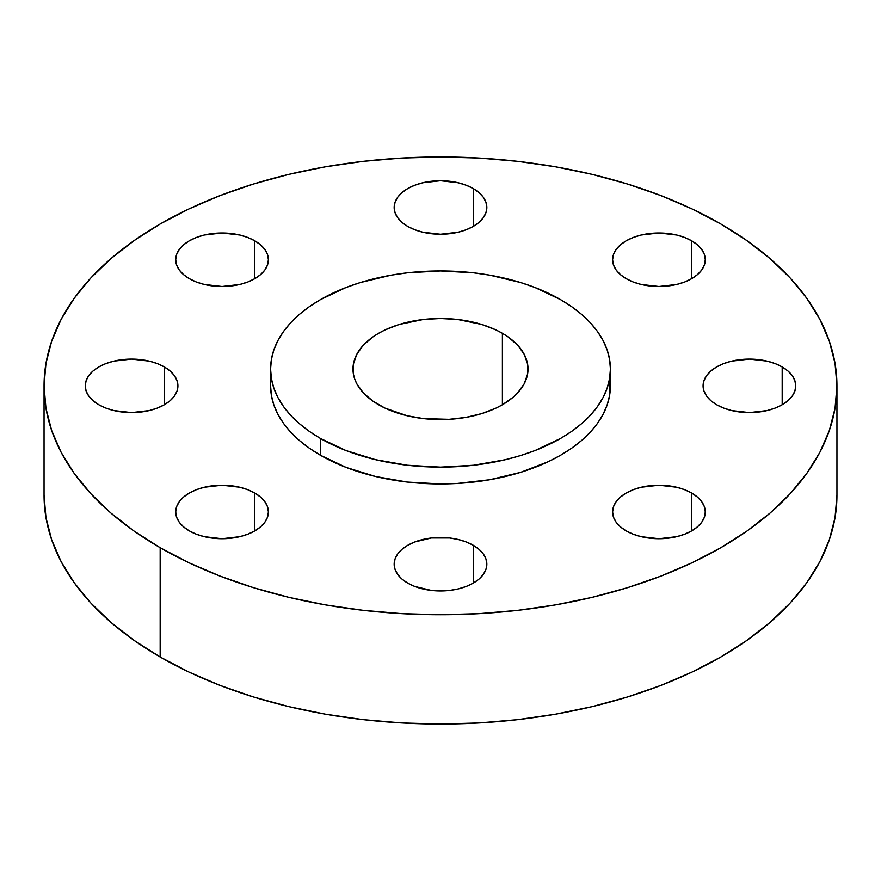 <?xml version="1.0" encoding="UTF-8"?>
<svg xmlns="http://www.w3.org/2000/svg" width="881" height="881" viewBox="0 0 881 881"><rect width="100%" height="100%" fill="white"/><g stroke="black" fill="none" stroke-linecap="round" stroke-linejoin="round"><path stroke-width="1.32" d="M691.706 493.052L691.706 530.88L697.466 526.827L701.75 522.202L704.393 517.18L705.285 511.96L704.393 506.74L701.75 501.73L697.466 497.104L691.706 493.052L684.68 489.715L676.674 487.248L658.944 485.211L641.203 487.248L633.197 489.715L626.171 493.052L620.411 497.104L616.127 501.73L613.495 506.74L612.603 511.96A46.341 26.749 180 0 1 641.203 487.248A46.341 26.749 180 0 1 691.706 493.052A46.341 26.749 180 0 1 705.285 511.96A46.341 26.749 180 0 1 676.674 536.683A46.341 26.749 180 0 1 626.171 530.88A46.341 26.749 180 0 1 612.603 511.96L613.495 517.18L616.127 522.202L620.411 526.827L626.171 530.88L633.197 534.205L641.203 536.683L658.944 538.72L676.674 536.683L684.68 534.205L691.706 530.88L691.706 493.052M473.262 545.284L473.262 583.123L479.033 579.07L483.306 574.445L485.949 569.423L486.841 564.203L485.949 558.983L483.306 553.962L479.033 549.337L473.262 545.284L466.247 541.958L458.23 539.491L449.541 537.961L431.459 537.961L414.753 541.958L407.738 545.284L401.967 549.337L397.694 553.962L395.051 558.983L394.159 564.203A46.341 26.749 180 0 1 422.77 539.491A46.341 26.749 180 0 1 473.262 545.284A46.341 26.749 180 0 1 486.841 564.203A46.341 26.749 180 0 1 458.23 588.915A46.341 26.749 180 0 1 407.738 583.123A46.341 26.749 180 0 1 394.159 564.203L395.051 569.423L397.694 574.445L401.967 579.07L407.738 583.123L414.753 586.449L431.459 590.446L449.541 590.446L458.23 588.915L466.247 586.449L473.262 583.123L473.262 545.284M254.829 493.052L254.829 530.88L260.589 526.827L264.873 522.202L267.505 517.18L268.397 511.96L267.505 506.74L264.873 501.73L260.589 497.104L254.829 493.052L247.803 489.715L239.797 487.248L222.056 485.211L204.326 487.248L196.32 489.715L189.294 493.052L183.534 497.104L179.25 501.73L176.607 506.74L175.715 511.96A46.341 26.749 180 0 1 204.326 487.248A46.341 26.749 180 0 1 254.829 493.052A46.341 26.749 180 0 1 268.397 511.96A46.341 26.749 180 0 1 239.797 536.683A46.341 26.749 180 0 1 189.294 530.88A46.341 26.749 180 0 1 175.715 511.96L176.607 517.18L179.25 522.202L183.534 526.827L189.294 530.88L196.32 534.205L204.326 536.683L222.056 538.72L239.797 536.683L247.803 534.205L254.829 530.88L254.829 493.052M164.34 366.937L164.34 404.764L170.11 400.712L174.394 396.087L177.026 391.065L177.918 385.845L177.026 380.625L174.394 375.614L170.11 370.989L164.34 366.937L157.325 363.6L149.307 361.133L131.577 359.096L113.847 361.133L105.83 363.6L98.815 366.937L93.045 370.989L88.772 375.614L86.129 380.625L85.237 385.845A46.341 26.749 180 0 1 113.847 361.133A46.341 26.749 180 0 1 164.34 366.937A46.341 26.749 180 0 1 177.918 385.845A46.341 26.749 180 0 1 149.307 410.568A46.341 26.749 180 0 1 98.815 404.764A46.341 26.749 180 0 1 85.237 385.845L86.129 391.065L88.772 396.087L93.045 400.712L98.815 404.764L105.83 408.09L113.847 410.568L131.577 412.605L149.307 410.568L157.325 408.09L164.34 404.764L164.34 366.937M254.829 240.821L254.829 278.649L260.589 274.597L264.873 269.971L267.505 264.95L268.397 259.73L267.505 254.51L264.873 249.499L260.589 244.874L254.829 240.821L247.803 237.485L239.797 235.018L222.056 232.98L204.326 235.018L196.32 237.485L189.294 240.821L183.534 244.874L179.25 249.499L176.607 254.51L175.715 259.73A46.341 26.749 180 0 1 204.326 235.018A46.341 26.749 180 0 1 254.829 240.821A46.341 26.749 180 0 1 268.397 259.73A46.341 26.749 180 0 1 239.797 284.453A46.341 26.749 180 0 1 189.294 278.649A46.341 26.749 180 0 1 175.715 259.73L176.607 264.95L179.25 269.971L183.534 274.597L189.294 278.649L196.32 281.975L204.326 284.453L222.056 286.49L239.797 284.453L247.803 281.975L254.829 278.649L254.829 240.821M473.262 188.578L473.262 226.417L479.033 222.353L483.306 217.728L485.949 212.717L486.841 207.498L485.949 202.278L483.306 197.256L479.033 192.631L473.262 188.578L466.247 185.252L458.23 182.774L440.5 180.737L422.77 182.774L414.753 185.252L407.738 188.578L401.967 192.631L397.694 197.256L395.051 202.278L394.159 207.498A46.341 26.749 180 0 1 422.77 182.774A46.341 26.749 180 0 1 473.262 188.578A46.341 26.749 180 0 1 486.841 207.498A46.341 26.749 180 0 1 458.23 232.21A46.341 26.749 180 0 1 407.738 226.417A46.341 26.749 180 0 1 394.159 207.498L395.051 212.717L397.694 217.728L401.967 222.353L407.738 226.417L414.753 229.743L422.77 232.21L440.5 234.247L458.23 232.21L466.247 229.743L473.262 226.417L473.262 188.578M782.185 366.937L782.185 404.764L787.955 400.712L792.228 396.087L794.871 391.065L795.763 385.845L794.871 380.625L792.228 375.614L787.955 370.989L782.185 366.937L775.17 363.6L767.153 361.133L749.423 359.096L731.693 361.133L723.675 363.6L716.66 366.937L710.89 370.989L706.606 375.614L703.974 380.625L703.082 385.845A46.341 26.749 180 0 1 731.693 361.133A46.341 26.749 180 0 1 782.185 366.937A46.341 26.749 180 0 1 795.763 385.845A46.341 26.749 180 0 1 767.153 410.568A46.341 26.749 180 0 1 716.66 404.764A46.341 26.749 180 0 1 703.082 385.845L703.974 391.065L706.606 396.087L710.89 400.712L716.66 404.764L723.675 408.09L731.693 410.568L749.423 412.605L767.153 410.568L775.17 408.09L782.185 404.764L782.185 366.937M691.706 240.821L691.706 278.649L697.466 274.597L701.75 269.971L704.393 264.95L705.285 259.73L704.393 254.51L701.75 249.499L697.466 244.874L691.706 240.821L684.68 237.485L676.674 235.018L658.944 232.98L641.203 235.018L633.197 237.485L626.171 240.821L620.411 244.874L616.127 249.499L613.495 254.51L612.603 259.73A46.341 26.749 180 0 1 641.203 235.018A46.341 26.749 180 0 1 691.706 240.821A46.341 26.749 180 0 1 705.285 259.73A46.341 26.749 180 0 1 676.674 284.453A46.341 26.749 180 0 1 626.171 278.649A46.341 26.749 180 0 1 612.603 259.73L613.495 264.95L616.127 269.971L620.411 274.597L626.171 278.649L633.197 281.975L641.203 284.453L658.944 286.49L676.674 284.453L684.68 281.975L691.706 278.649L691.706 240.821M160.166 547.696L160.166 656.995A396.45 228.884 0 0 0 592.219 706.617A396.45 228.884 0 0 0 836.95 495.155L835.045 517.587L829.329 539.8L819.881 561.593L806.776 582.737L790.136 603.045L770.137 622.316L746.956 640.355L720.834 656.995L692.003 672.082L660.761 685.462L627.382 697.014L592.219 706.617L555.581 714.183L517.841 719.645L479.363 722.938L440.5 724.039L401.637 722.938L363.159 719.645L325.419 714.183L288.781 706.617L253.618 697.014L220.239 685.462L188.997 672.082L160.166 656.995L160.166 547.696L134.044 531.056L110.863 513.017L90.864 493.745L74.224 473.438L61.119 452.294L51.671 430.501L45.955 408.288L44.05 385.845L45.955 363.413L51.671 341.2L61.119 319.407L74.224 298.263L90.864 277.956L110.863 258.684L134.044 240.645L160.166 224.005L188.997 208.918L220.239 195.538L253.618 183.986L288.781 174.383L325.419 166.817L363.159 161.355L401.637 158.062L440.5 156.961L479.363 158.062L517.841 161.355L555.581 166.817L592.219 174.383L627.382 183.986L660.761 195.538L692.003 208.918L720.834 224.005A396.45 228.884 180 0 1 836.95 385.845A396.45 228.884 180 0 1 592.219 597.318A396.45 228.884 180 0 1 160.166 547.696A396.45 228.884 180 0 1 44.05 385.845A396.45 228.884 180 0 1 288.781 174.383A396.45 228.884 180 0 1 720.834 224.005L746.956 240.645L770.137 258.684L790.136 277.956L806.776 298.263L819.881 319.407L829.329 341.2L835.045 363.413L836.95 385.845L835.045 408.288L829.329 430.501L819.881 452.294L806.776 473.438L790.136 493.745L770.137 513.017L746.956 531.056L720.834 547.696L692.003 562.783L660.761 576.163L627.382 587.715L592.219 597.318L555.581 604.884L517.841 610.335L479.363 613.639L440.5 614.74L401.637 613.639L363.159 610.335L325.419 604.884L288.781 597.318L253.618 587.715L220.239 576.163L188.997 562.783L160.166 547.696M270.588 369.029L270.588 385.845A169.912 98.099 0 0 0 320.354 455.213L320.354 438.397A169.912 98.099 180 0 1 270.588 369.029A169.912 98.099 180 0 1 375.482 278.407A169.912 98.099 180 0 1 560.646 299.672L571.835 306.797L581.768 314.539L590.347 322.787L597.472 331.498L603.089 340.562L607.141 349.9L609.586 359.415L610.412 369.029L609.586 378.654L607.141 388.169L603.089 397.507L597.472 406.57L590.347 415.27L581.768 423.53L571.835 431.261L560.646 438.397L534.899 450.598L520.594 455.543L505.518 459.662L473.648 465.245L440.5 467.128L407.352 465.245L375.482 459.662L346.101 450.598L320.354 438.397L309.165 431.261L299.232 423.53L290.653 415.27L283.528 406.57L277.911 397.507L273.859 388.169L271.414 378.654L270.588 369.029L271.414 359.415L273.859 349.9L277.911 340.562L283.528 331.498L290.653 322.787L299.232 314.539L309.165 306.797L320.354 299.672L346.101 287.47L360.406 282.526L391.175 275.158L407.352 272.824L440.5 270.941L473.648 272.824L489.825 275.158L520.594 282.526L534.899 287.47L560.646 299.672A169.912 98.099 180 0 1 610.412 369.029A169.912 98.099 180 0 1 505.518 459.662A169.912 98.099 180 0 1 320.354 438.397L320.354 455.213A169.912 98.099 0 0 0 505.518 476.478A169.912 98.099 0 0 0 610.412 385.845A169.912 98.099 0 0 0 609.784 377.442M502.39 333.304L502.39 404.764L502.39 333.304A87.527 50.536 180 0 1 528.027 369.029A87.527 50.536 180 0 1 474 415.722A87.527 50.536 180 0 1 378.61 404.764A87.527 50.536 180 0 1 352.973 369.029A87.527 50.536 180 0 1 407 322.347A87.527 50.536 180 0 1 502.39 333.304L496.025 329.968L481.764 324.461L457.58 319.473L440.5 318.504L423.42 319.473L399.236 324.461L384.975 329.968L378.61 333.304L372.839 336.971L363.302 345.209L356.739 354.36L353.391 364.084L353.391 373.985L354.658 378.896L356.739 383.698L363.302 392.86L372.839 401.086L384.975 408.101L407 415.722L423.42 418.596L449.079 419.323L465.906 417.396L481.764 413.596L496.025 408.101L502.39 404.764L513.282 397.111L517.698 392.86L524.261 383.698L527.609 373.985L527.609 364.084L524.261 354.36L517.698 345.209L508.161 336.971L502.39 333.304M270.588 385.845L271.414 395.459L273.859 404.985L277.911 414.323L283.528 423.387L290.653 432.086L299.232 440.346L309.165 448.077L320.354 455.213L346.101 467.415L375.482 476.478L407.352 482.061L440.5 483.944L457.151 483.471L489.825 479.716L520.594 472.359L548.29 461.677L560.646 455.213L571.835 448.077L581.768 440.346L590.347 432.086L597.472 423.387L603.089 414.323L607.141 404.985L609.586 395.459L610.412 369.029M44.05 495.155A396.45 228.884 0 0 0 160.166 656.995L134.044 640.355L110.863 622.316L90.864 603.045L74.224 582.737L61.119 561.593L51.671 539.8L45.955 517.587L44.05 495.155L44.05 385.845M836.95 385.845L836.95 495.155"/></g></svg>

